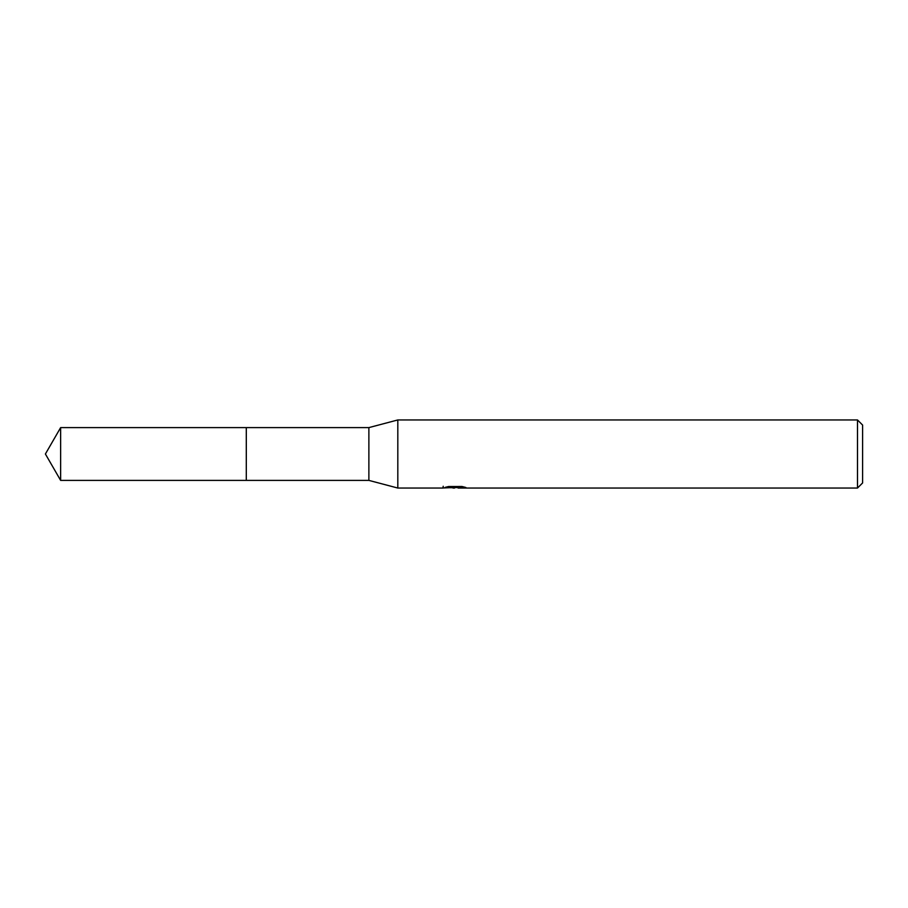 <?xml version="1.0" encoding="UTF-8"?>
<svg xmlns="http://www.w3.org/2000/svg" width="908" height="908" viewBox="0 0 908 908"><rect width="100%" height="100%" fill="white"/><g stroke="black" fill="none" stroke-linecap="round" stroke-linejoin="round"><path stroke-width="1.36" d="M443.218 486.268L442.979 488.05L397.817 488.05L368.875 480.389L246.295 480.4L246.306 427.611L368.875 427.611L397.817 419.95L857.492 419.95L862.6 425.058L862.6 482.942L857.492 488.05L458.177 488.05L458.041 486.506M368.875 480.389L368.875 427.611M397.817 488.05L397.817 419.95M458.041 487.517L450.606 487.721M454.567 488.05L452.956 488.05M857.492 488.05L857.492 419.95M443.218 487.982L455.93 487.403L445.045 487.403L448.586 486.518L462.024 486.506L465.918 487.505L458.041 488.027M455.93 486.506L455.93 487.403M60.632 480.389L60.632 427.611L246.295 427.6L246.295 480.4L60.632 480.389L45.4 454L60.632 427.611"/></g></svg>
